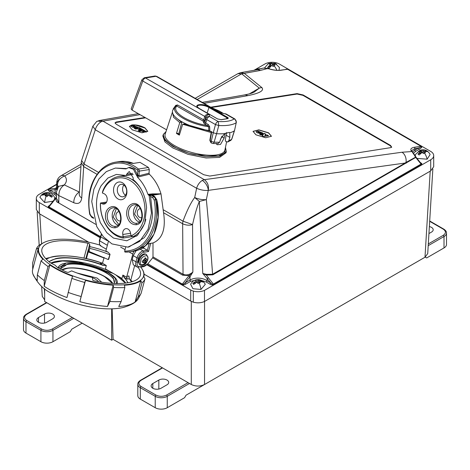 <?xml version="1.0" encoding="UTF-8"?>
<svg xmlns="http://www.w3.org/2000/svg" width="470" height="470" viewBox="0 0 470 470"><rect width="100%" height="100%" fill="white"/><g stroke="black" fill="none" stroke-linecap="round" stroke-linejoin="round"><path stroke-width="0.7" d="M401.339 270.89A19.058 11.004 0 0 0 401.891 270.579L425.238 257.102L426.684 257.936L444.009 247.931L444.009 236.539A1.022 0.588 -120 0 0 443.286 235.288L428.317 243.93M428.94 233.567L431.495 232.092A5.787 3.343 0 0 0 433.187 229.73A5.787 3.343 0 0 0 429.363 226.587M428.211 245.663L444.009 236.539A8.507 4.912 0 0 0 446.5 233.067L446.5 244.459A8.507 4.912 180 0 1 444.009 247.931M167.014 384.789A5.787 3.343 0 0 0 168.712 382.427A5.787 3.343 0 0 0 167.014 380.065A5.787 3.343 0 0 0 158.831 380.065L152.815 383.538A5.787 3.343 0 0 0 151.123 385.899A5.787 3.343 0 0 0 154.695 388.984A5.787 3.343 0 0 0 160.999 388.261L167.014 384.789M209.908 381.411A19.058 11.004 0 0 1 209.373 381.734L186.026 395.211L184.581 397.708L167.255 407.713A8.507 4.912 180 0 1 155.223 407.713L140.301 399.101A8.507 4.912 180 0 1 137.81 395.628L137.81 384.231A8.507 4.912 0 0 0 140.301 387.709A1.022 0.588 -60 0 1 141.024 386.457C138.168 384.419 138.168 382.38 141.024 380.342L162.55 367.916M52.705 318.789A5.787 3.343 0 0 0 54.397 316.428A5.787 3.343 0 0 0 52.705 314.066A5.787 3.343 0 0 0 44.521 314.066L38.505 317.544A5.787 3.343 0 0 0 36.813 319.906A5.787 3.343 0 0 0 40.385 322.99A5.787 3.343 0 0 0 46.689 322.267L52.705 318.789M82.185 323.166L71.716 329.212L70.271 331.714L52.946 341.719A8.507 4.912 180 0 1 40.913 341.719L25.991 333.101A8.507 4.912 180 0 1 23.5 329.629L23.5 318.237A8.507 4.912 0 0 0 25.991 321.709A1.022 0.588 -60 0 1 26.714 320.458C23.858 318.419 23.858 316.38 26.714 314.348L46.812 302.745M112.453 283.375L104.822 276.848C95.898 271.12 75.2 266.531 66.916 268.452L62.105 269.95M60.301 269.028L67.709 263.923C76.14 261.966 97.225 266.637 106.314 272.471L113.393 278.117L114.474 283.475M58.368 267.976L66.264 263.088C75.229 260.979 98.001 266.02 107.671 272.259L114.986 277.97L116.672 283.528M48.927 261.631L55.525 258.694C65.218 255.927 87.655 258.964 102.883 265.098L106.29 265.497L102.777 265.291L100.181 263.541L102.319 263.2C84.694 256.455 59.167 253.735 49.75 257.607L46.266 259.17M106.279 265.626L105.403 268.905L121.953 278.457L122.882 275.073L128.022 282.723M122.882 275.073L126.677 277.265L127.141 279.098L124.25 277.688A41.895 14.458 -165.1 0 1 127.787 282.764M125.455 283.105L115.738 274.868M99.763 245.035A54.285 18.73 14.9 0 0 66.54 239.277A54.285 18.73 14.9 0 0 44.168 242.42L43.786 242.602A54.626 18.847 14.9 0 0 41.395 244.053L39.368 245.076A56.324 19.434 14.9 0 0 36.349 249.088L38.381 248.06A54.626 18.847 14.9 0 0 38.305 248.313L32.636 269.568A54.626 18.847 14.9 0 0 32.83 273.822C37.101 282.864 43.134 289.232 50.942 292.939C62.892 299.772 76.633 304.554 92.167 307.286C103.764 309.278 113.928 309.395 122.664 307.633C131.06 305.277 136.282 302.281 138.333 298.656L141.106 293.333L145.001 278.775L143.791 276.713A54.626 18.847 14.9 0 0 143.867 276.46A54.626 18.847 14.9 0 0 141.958 268.781L141.723 268.435A54.285 18.73 14.9 0 0 140.448 266.743L139.79 266.848A1.022 0.758 -98.9 0 0 139.813 266.766C138.121 266.907 137.222 265.95 137.123 263.882L138.427 258.142C139.519 254.94 141.264 252.989 143.673 252.29L148.538 251.526L150.723 243.331L147.251 244.083M129.373 278.933L128.927 275.984L129.262 278.763L131.559 281.912A46.659 16.103 -165.1 0 0 130.965 280.942M272.43 63.374L275.144 63.338L276.548 64.19L273.834 64.225L274.956 65.336L274.257 65.953L273.035 66.388L271.754 65.365L269.04 68.303L267.636 67.451L270.35 64.513L269.234 64.073L269.986 63.421L271.155 63.021L272.43 63.374L272.083 65.013L273.546 64.267L273.704 64.854M264.639 67.809L268.235 63.72L275.138 63.333L279.421 67.474L279.033 70.318M424.98 152.973L423.294 153.473L422.213 152.345L419.134 155.018L417.977 154.048L421.055 151.369L420.156 150.846L422.336 149.977L426.496 150.659L427.653 151.628L424.575 151.405L425.473 152.603L424.98 152.973M416.972 158.367L427.113 159.189L430.144 154.495C427.823 150.371 424.392 148.978 419.845 150.324L415.492 154.495L415.263 155.875M420.303 151.469L418.517 151.992M150.723 243.331L152.991 242.972L152.991 256.902L183.042 274.251L182.642 223.749A8.507 4.912 -60 0 1 183 221.164L192.553 224.584C194.874 214.273 197.142 206.565 199.356 201.454L194.697 197.523C198.669 199.239 202.558 199.938 206.348 199.621L208.286 190.374C209.003 185.873 207.693 182.307 204.338 179.681L102.983 121.16A8.507 4.912 120 0 0 100.927 121.93A8.507 4.912 120 0 0 95.275 129.767L92.843 126.23L96.673 121.507L99.452 120.496L138.292 113.652M404.84 163.084L415.539 157.197L404.84 163.084L208.286 190.374C204.491 190.697 200.608 189.998 196.63 188.282A8.507 4.912 -60 0 1 202.282 180.445A8.507 4.912 -60 0 1 204.338 179.681L401.973 152.239L411.691 151.552C409.975 149.372 410.874 147.944 414.399 147.263A1.022 0.758 81.1 0 1 414.875 148.602L418.6 148.021L421.343 146.746L421.772 147.427L419.322 149.272A1.022 0.588 60 0 1 418.6 148.021L414.875 150.171L414.875 148.602L411.585 150.617L414.998 155.47L414.675 155.599L412.39 152.257M227.022 276.096L421.032 164.083L415.715 157.427L212.822 274.827L206.365 275.067L202.776 273.499L207.176 278.645L207.076 280.831L210.666 282.905A1.022 0.588 -60 0 1 209.943 284.156L206.295 282.047L207.076 280.831A11.21 6.468 0 0 0 198.928 278.152A11.21 6.468 0 0 0 190.027 280.02L185.086 282.875A1.022 0.588 -120 0 0 185.803 284.121L183.964 284.902A1.022 0.37 -106 0 1 183.564 284.015L185.086 282.875L190.162 276.501L189.093 275.573L182.677 275.179L152.633 257.836L147.868 263.758L143.996 266.108L139.813 266.766M206.295 282.047L198.839 279.562L190.75 281.266A1.022 0.588 60 0 1 190.027 280.02L190.003 276.713L188.917 275.79L192.864 272.065L192.553 224.584C189.334 225.594 186.026 225.312 182.642 223.749L163.554 212.728L161.01 193.899L152.903 194.48L152.497 193.887L160.987 193.822C158.519 185.885 154.648 179.352 149.378 174.217L137.469 177.19L137.123 176.203L149.025 173.224L149.278 169.553L148.467 167.479L140.013 162.373L133.286 163.431L140.013 162.373M198.875 280.373L202.306 280.966L203.116 282.047L199.685 281.454L200.279 282.734L197.846 283.345L197.053 282.112L193.622 284.421L192.812 283.339L196.243 281.025L195.655 280.414L196.748 279.955L198.082 279.809L198.875 280.373L198.463 281.965L199.627 281.677M200.972 289.455L192.947 288.715L190.638 284.344C191.742 282.029 193.534 280.525 196.019 279.844C200.197 279.115 203.287 280.619 205.29 284.344L200.972 289.455A8.031 2.603 76 0 0 199.18 283.199M48.898 193.934L52.417 196.125L51.718 197.23L48.204 195.044L47.505 196.307L45.014 195.784L45.508 194.48L41.989 195.197L42.682 194.092L46.201 193.37L46.9 192.782L49.385 193.305L48.492 195.156M53.051 201.184L44.627 202.523L39.885 197.288M100.774 245.334L100.521 245.851L106.32 249.2M137.422 170.011A1.022 0.529 -50.8 0 1 138.45 169.047A2.045 1.51 81.1 0 1 139.267 171.127L137.828 171.051L137.422 170.011C124.75 160.658 112.753 160.705 101.444 170.152C91.574 178.582 86.492 198.181 90.029 214.185L89.705 214.267L91.668 217.246A1.022 0.588 120 0 1 91.456 216.782A1.022 0.588 120 0 1 91.503 216.47L93.465 217.598M125.66 247.367L124.644 251.186C138.732 250.616 148.344 241.95 153.479 225.183C155.588 216.952 155.823 208.545 154.184 199.956L152.709 197.67L150.57 196.431L150.541 194.85L148.732 195.132L147.933 194.345L152.497 193.887M234.542 130.49L236.234 122.652C236.463 120.937 235.781 119.691 234.189 118.91C231.046 121.031 225.723 121.906 218.215 121.536L218.785 125.519L216.576 133.709L213.28 132.757L215.477 124.568A3.061 1.745 -60.3 0 1 218.215 121.536L209.52 116.566A3.061 1.745 119.7 0 0 206.782 119.603A3.061 1.016 -163.6 0 1 205.831 118.628C206.477 117.024 207.711 116.337 209.52 116.566L209.285 114.416C206.935 114.169 205.425 114.839 204.744 116.413L205.696 117.394C206.025 115.949 207.223 114.956 209.285 114.416L145.536 78.008A3.061 1.745 119.7 0 0 142.798 81.046L204.744 116.413L203.716 119.903L177.595 104.986L176.685 105.997C174.029 109.252 176.532 113.17 184.187 117.753C190.943 121.483 198.698 124.098 207.446 125.59L204.844 124.104L203.569 122.799L203.439 121.566L204.667 120.878L203.716 119.903L202.805 120.913L176.685 105.997L175.88 106.067L175.745 105.35L173.189 108.952L174 108.705M175.986 105.95L173.183 109.539A29.78 10.275 -165.1 0 0 208.803 130.443L208.692 126.765L207.446 125.59L208.357 124.573L209.661 126.741L208.692 126.765A28.535 9.847 -165.1 0 1 183.394 118.463A28.535 9.847 -165.1 0 1 175.181 106.819M222.662 113.129L218.82 110.885L211.706 107.771M44.168 242.42A54.285 18.73 14.9 0 0 54.267 267.26A54.285 18.73 14.9 0 0 115.796 284.879A54.285 18.73 14.9 0 0 141.723 268.435M38.305 248.313A54.626 18.847 14.9 0 0 42.905 259.258L41.078 260.797A56.324 19.434 14.9 0 0 48.04 266.531L49.867 264.998A54.626 18.847 14.9 0 0 72.639 276.301L71.845 278.352A56.324 19.434 14.9 0 0 84.706 282.452L85.499 280.402A54.626 18.847 14.9 0 0 113.176 285.19L113.64 287.458A56.324 19.434 14.9 0 0 116.231 287.587A56.324 19.434 14.9 0 0 124.867 287.522L124.403 285.255A54.626 18.847 14.9 0 0 140.777 280.725L141.981 282.781A56.324 19.434 14.9 0 0 145.001 278.775M146.587 207.699C145.494 195.573 140.941 186.12 132.94 179.346L133.31 178.042L129.262 171.485L126.671 174.206L126.33 175.527L116.372 174.417L107.871 178.042L101.209 185.638C96.938 193.293 95.575 202.088 97.126 212.023L100.245 222.469L106.849 232.691L113.464 238.061L126.8 240.781L137.546 235.258L144.69 223.485L146.587 207.699M149.278 169.553L139.267 171.127L138.95 175.727L137.434 174.746L136.3 174.922L133.462 169.294L128.645 167.549L125.925 168.924L115.373 168.06L106.349 171.603L98.923 178.923L93.871 189.251L91.732 201.507L96.744 226.581L103.371 236.768L111.907 243.895L127.799 247.138L139.649 241.427L148.073 229.295L151.469 213.045L149.19 195.755L148.732 195.132M126.371 168.542L115.373 168.06M102.642 263A2.045 1.51 81.1 0 1 102.519 263.153L101.544 263.617L100.181 263.541L102.495 263.306L106.29 265.497M122.829 275.179L124.25 277.688M139.79 266.848L137.851 267.025A50.913 17.566 -165.1 0 1 140.365 275.197A50.913 17.566 -165.1 0 1 94.411 280.901A1.704 0.588 -165.1 0 1 92.655 279.909L92.449 277.5A42.541 14.682 -165.1 0 1 71.663 270.867L68.614 272.242A1.704 0.588 -165.1 0 1 67.933 272.33A1.704 0.588 -165.1 0 1 66.329 271.942A50.913 17.566 -165.1 0 1 57.551 267.518L54.914 265.098L50.431 262.836A50.913 17.566 -165.1 0 1 41.971 248.959A50.913 17.566 -165.1 0 1 68.068 240.693A50.913 17.566 -165.1 0 1 87.925 243.254A1.704 0.588 -165.1 0 1 89.682 244.253L85.887 258.482M271.437 136.335L268.546 132.969L258.894 130.025L253.03 131.43M255.921 134.802L253.048 131.353L258.829 129.861L268.587 132.81L271.46 136.265L265.679 137.751L255.921 134.802M216.182 143.738L217.081 143.608M225.195 133.192L224.125 138.092L220.506 144.437L217.234 144.731L216.1 143.608M257.031 132.763L260.832 133.609L262.759 132.998L258.124 131.154L256.197 131.764L257.031 132.763M258.259 132.869L258.23 132.464L258.259 132.869L259.352 133.11L258.312 132.152L259.522 131.964L260.644 132.611L259.434 132.798M258.341 132.558L258.312 132.152M225.459 147.416L226.329 151.587L219.995 156.075L205.995 156.651L188.582 153.126L173.048 146.575L165.111 140.377L163.19 134.749L166.016 131.565M225.994 152.826L219.59 157.385L206.148 157.991L187.947 154.33L172.701 147.874L164.964 141.905L162.855 135.989M131.847 124.95C136.089 124.591 140.442 125.561 144.919 127.846L147.797 131.294L142.005 132.787L132.258 129.838L129.379 126.383L131.847 124.95M147.774 131.377L144.877 127.999L135.225 125.061L129.362 126.465M145.724 254.053L144.137 253.8C140.794 254.993 138.85 257.683 138.309 261.878L139.578 264.692L140.348 265.139A6.145 3.549 -60 0 1 139.079 262.325A6.145 3.549 -60 0 1 141.758 256.144A6.145 3.549 -60 0 1 146.493 254.493L145.724 254.053M132.011 127.017L135.812 127.864L137.745 127.252L133.11 125.408L131.177 126.019L132.011 127.017M145.953 258.471L145.494 257.889L142.228 261.338L142.792 262.577L143.526 262.683M145.559 260.903L145.864 260.21M133.245 127.123L133.21 126.718L133.245 127.123L134.332 127.364L133.292 126.407L134.508 126.219L135.63 126.865L134.414 127.053M133.327 126.812L133.292 126.407M145.477 262.466A2.368 1.369 -60 0 1 145.306 262.595A2.368 1.369 -60 0 1 145.107 262.724A2.368 1.369 -60 0 1 144.014 262.889A2.368 1.369 -60 0 1 143.538 261.02A2.368 1.369 -60 0 1 145.107 258.858A2.368 1.369 -60 0 1 146.376 258.794A2.368 1.369 -60 0 1 146.781 259.716L146.687 260.08L145.588 259.745L144.936 260.357L146.687 260.08M144.607 260.268L146.329 261.414L146.235 261.778L144.484 262.054L145.724 262.301L145.306 262.595M144.484 262.054L144.936 260.357M145.588 262.383L146.235 261.778M132.105 110.121L142.798 81.046A3.061 1.146 -159.8 0 1 142.78 81.028A3.061 1.146 -159.8 0 1 141.917 79.73L131.165 108.964L132.105 110.121L166.597 129.814M141.917 79.73L144.296 77.762A3.061 2.285 -99.3 0 1 145.536 78.008L156.005 76.287L219.754 112.694L226.27 114.063A3.061 1.745 119.7 0 0 225.488 113.946L225.4 113.728M432.841 169.077L427.729 253.594L424.992 257.231L204.544 384.507C200.126 386.569 195.708 386.569 191.29 384.507L113.088 339.358L111.66 340.186L111.66 308.855M44.668 288.78L44.668 301.505L111.66 340.186M44.668 299.842L42.271 296.417L41.66 286.342M211.377 131.488L209.826 140.336L210.918 142.698L211.7 143.144A2.55 1.457 -60.3 0 1 211.259 141.3A2.65 0.917 14.9 0 0 214.109 142.122A2.55 1.228 93.3 0 1 212.922 143.503L218.08 143.585L219.655 142.204L220.671 138.897L224.566 133.644L229.29 132.411L229.76 132.793L229.848 137.387L228.831 140.695L227.727 141.987L230.899 140.336L231.839 139.038L230.899 140.342M203.569 122.799L204.803 122.112L205.831 118.628L205.696 117.394L204.667 120.878L204.803 122.112L205.754 123.093L206.782 119.603L215.477 124.568L218.785 125.519A36.184 12.484 14.9 0 0 236.234 122.652L234.53 130.554L231.839 139.038M226.64 132.44L225.283 140.195L225.794 141.505L227.727 141.987M229.76 132.793A36.413 12.567 14.9 0 0 234.348 130.789L231.681 139.238A36.002 12.426 14.9 0 1 228.831 140.695M211.694 131.853L210.149 140.665L211.259 141.3L213.28 132.757L208.803 130.443M210.918 142.698L209.826 140.336M219.655 142.204A36.002 12.426 -165.1 0 1 214.109 142.122L216.576 133.709A36.413 12.567 14.9 0 0 224.566 133.644M236.428 122.382L234.965 119.028A3.061 1.745 -60.3 0 0 234.189 118.91L225.488 113.946L220.495 112.659M227.386 117.253L209.179 106.855C202.523 102.854 192.066 104.575 199.268 108.488L199.398 108.505C197.659 107.325 196.959 106.596 197.312 106.332A7.027 2.426 -165.1 0 1 201.636 105.221A7.027 2.426 -165.1 0 1 208.721 107.366L226.928 117.764L227.386 117.253C228.467 117.952 228.514 118.428 227.539 118.681L221.27 119.709L217.469 118.881L221.064 119.668A0.511 0.382 -99.3 0 0 220.906 119.744M113.088 339.358L112.148 308.843M148.379 194.927L152.903 194.48L151.675 194.674L154.554 196.495L156.592 199.533L154.184 199.956M151.675 194.674L152.116 195.179L151.675 194.674M127.799 247.138L128.927 246.962L144.084 237.808C149.019 231.61 151.828 223.861 152.515 214.549L150.57 196.431M124.644 251.186L124.973 252.09L129.826 251.797A45.384 33.581 -98.9 0 0 154.877 225.488A45.384 33.581 -98.9 0 0 155.599 199.685A4.083 3.02 -98.9 0 0 153.637 196.636L150.541 194.85M133.55 251.209L145.353 245.781L154.031 234.037L158.067 217.275L156.68 199.509C162.785 223.791 151.575 249.077 133.55 251.209M144.46 261.925L144.836 260.503M132.188 259.634L135.965 261.813A6.809 3.93 120 0 0 135.677 263.882A6.809 3.93 120 0 0 137.087 266.995L133.31 264.816L132.188 259.634L133.251 255.651L136.136 250.657M135.548 127.17L135.836 126.747L134.332 127.364M138.568 130.801L143.003 130.108L146.229 131.964M142.751 130.877L143.362 130.778L145.588 132.064L146.71 131.888L143.086 129.796L138.168 130.572L139.561 131.377L141.529 131.065L143.174 132.017L144.396 131.823L142.751 130.877L143.908 131.9M134.643 128.533L139.079 127.84L142.298 129.696M138.826 128.61L139.437 128.51L141.664 129.796L142.786 129.62L139.161 127.529L134.238 128.304L135.636 129.109L137.604 128.798L139.243 129.749L140.465 129.556L138.826 128.61L139.984 129.632M137.663 127.399L133.028 125.719L133.11 125.408M131.894 125.602L131.812 125.907L133.028 125.719M131.812 125.907L131.177 126.183M56.335 197.723L56.341 198.04A1.022 0.558 -2.3 0 1 55.677 198.575L56.335 196.936M133.227 163.319L133.239 163.319C128.475 161.457 123.651 160.905 118.769 161.651L133.286 163.431M143.003 130.108L143.086 129.796M139.079 127.84L139.161 127.529M147.933 194.345C145.553 187.483 142.063 181.761 137.469 177.19M149.378 174.217L149.025 173.224M45.578 194.733L46.63 194.956L46.841 196.301M47.106 196.313L48.04 195.32M50.196 196.037L50.261 195.714L49.256 195.502M195.044 283.216L194.915 282.852L196.125 282.546M197.988 283.345L197.212 282.341M198.275 283.334L198.463 281.965M182.677 275.179A1.022 0.588 -60 0 0 183.042 274.251C186.238 275.608 189.516 274.885 192.864 272.065L190.162 276.501M152.991 256.902L152.633 257.836M143.92 246.915L143.603 248.107L147.38 250.293L148.538 251.526M56.629 196.389L55.066 198.675L55.677 198.575L56.653 201.765L58.826 202.535L56.341 198.04M137.434 174.746L134.59 169.118L129.773 167.373L128.645 167.549M152.991 242.972C162.438 238.983 165.957 228.902 163.554 212.728M211.189 132.558L182.666 124.245L179.358 135.113L176.467 133.445L177.595 133.269L179.569 134.408M81.21 162.608L81.615 160.493L84.048 164.03A8.507 4.912 120 0 0 83.683 166.615L81.715 198.035A8.507 5.24 -176.4 0 1 79.236 194.028L81.21 162.608L83.683 166.615L97.02 174.317M81.715 198.035C81.022 202.922 78.396 204.491 73.825 202.746A8.507 5.323 -64.5 0 1 79.318 192.048L64.32 184.904L58.544 186.402L56.335 192.13L56.335 197.741M81.11 164.183L60.959 175.815A8.507 4.912 60 0 1 64.69 175.962C67.104 178.847 66.981 181.825 64.32 184.904C60.695 187.442 58.862 191.008 58.826 195.602L58.826 202.535M208.322 277.717L213.409 284.039L227.069 276.154L227.357 276.765L213.691 284.656A0.852 0.493 -120 0 0 213.409 284.039L212.792 284.526L210.666 282.905L207.194 278.587L208.322 277.717L206.365 275.067L206.594 274.351L202.776 273.499L199.356 201.454L206.348 199.621C208.58 222.51 210.654 247.385 212.581 274.245L406.027 162.555A1.022 0.593 -121.8 0 1 406.01 162.438A8.507 6.175 -97.9 0 0 401.973 152.239M56.529 187.477L56.952 188.94M56.864 189.169L55.871 188.347A1.022 0.993 -171.3 0 0 56.523 187.554L56.512 187.601M47.752 195.285L46.9 192.782M46.201 193.37L46.648 194.921L45.567 194.692M44.585 194.486L42.682 194.092M45.978 195.99L45.508 194.48M52.417 196.125L49.121 195.438M198.082 279.809L197.236 282.335M196.243 281.025L196.654 282.288M196.272 282.47L192.812 283.339M199.685 281.454L199.221 282.981M202.306 280.966L200.473 281.424M199.638 281.63L198.44 281.93M56.529 187.36L55.501 188.376A1.022 0.805 -95.1 0 0 55.143 189.727L50.237 190.162A1.022 0.588 -60 0 1 49.52 191.413L48.128 190.315L48.592 189.475L55.143 192.994L55.143 189.727L56.729 189.575M57.387 188.029L57.446 185.198L58.333 186.643M55.066 198.675L48.886 206.365L48.604 207.534L48.134 206.506L49.773 205.267M55.501 198.798L48.974 206.9M147.868 263.758L182.989 284.485L183.564 284.015M141.541 248.436L143.603 248.107M95.739 224.331L56.653 201.765M211.195 131.565L184.387 123.974L184.604 124.38L184.387 123.974L182.666 124.245M176.467 133.445L179.775 122.576L181.502 122.306L176.133 117.776M181.502 122.306L181.72 122.717L181.502 122.306M179.775 122.576L173.559 117.259L172.461 112.089M221.746 136.682L220.195 140.442M178.729 133.921L181.72 122.717M225.277 148.297L224.783 152.973L218.339 156.028L195.72 154.742C176.802 151.616 156.469 136.682 165.54 132.575L165.669 132.634M80.963 166.568L64.69 175.962C60.154 177.707 57.739 180.786 57.446 185.198L56.711 182.854L59.208 179.234M206.594 274.351L212.581 274.245A0.681 0.394 60 0 0 212.822 274.827M48.128 190.315L48.986 188.958L55.501 188.376M406.28 163.131A0.681 0.394 60 0 1 406.039 162.55M48.246 192.882A8.031 2.232 -78.2 0 1 48.845 192.747C51.471 193.364 53.363 194.886 54.526 197.312L54.643 199.198M56.335 195.779L54.42 194.245A1.022 0.588 120 0 0 55.143 192.994A11.233 6.486 0 0 1 56.335 193.805M48.492 207.44A0.987 0.793 -122.2 0 1 48.598 206.765L48.134 206.506M100.233 237.344L48.604 207.534M182.413 284.75L182.989 284.485L183.1 284.826L182.084 284.608L147.233 264.487M147.692 263.976L146.846 264.769L190.708 289.99L190.708 301.106L144.067 274.175M183.1 284.826L183.964 284.902M212.205 284.056A1.022 0.37 -74.1 0 1 211.811 284.943L209.943 284.156M213.691 284.656L211.811 284.943M213.362 284.791L212.681 284.867M285.625 69.372L286.771 69.196M287.934 69.431A0.987 0.57 120 0 0 287.781 69.26L420.926 146.235A0.987 0.57 -60 0 1 421.179 146.276A0.987 0.57 -60 0 1 421.326 146.446L421.772 147.427M227.357 276.754L421.355 164.753L421.89 163.689L420.497 162.591A1.022 0.588 -60 0 1 420.403 162.638M253.976 70.3L264.874 64.014A10.211 5.893 180 0 1 279.315 64.014L430.714 151.422A10.211 5.893 180 0 1 433.704 155.588A10.211 5.893 180 0 1 430.714 159.759L204.479 290.372A10.211 5.893 180 0 1 193.317 291.077A10.211 5.893 180 0 1 190.708 289.99M100.139 237.703L39.31 202.576A10.211 5.893 180 0 1 36.319 198.411A10.211 5.893 180 0 1 39.31 194.245L56.653 184.228M39.31 202.576L39.31 213.691L36.319 209.526L36.319 198.411M39.31 213.691L88.73 242.226M204.479 290.372L204.479 301.487C201.001 302.997 197.277 303.232 193.317 302.192L190.708 301.106M433.704 155.588L433.704 166.703L430.714 170.874L204.479 301.487M140.013 114.633L102.983 121.16L99.452 120.496M391.569 147.321L390.282 145.776L302.927 95.34L297.093 94.047L297.087 93.618L303.127 94.952L390.482 145.389L391.721 147.169L390.67 147.645L209.755 176.062L203.716 174.722L116.36 124.291L115.015 122.899L116.172 122.03L145.03 117.5M116.172 122.03L116.178 122.464L145.624 117.841M211.283 107.524L297.093 94.047M116.178 122.464L115.074 123.111M210.689 107.189L297.087 93.618M414.399 147.263L420.926 146.235L287.528 69.225L281.001 70.247C277.13 70.729 272.723 70.13 267.783 68.461L260.339 70.465L241.639 73.802L237.908 73.655L240.687 72.644L244.218 73.308L261.908 87.632C264.357 90.598 259.634 93.272 247.743 95.651A8.507 6.41 -100 0 0 244.206 94.987L202.264 102.378M261.908 87.632A8.507 6.322 129 0 0 259.322 88.125L254.082 92.161C252.396 93.113 249.106 94.053 244.206 94.987M260.562 132.916L260.85 132.487L259.352 133.11M262.313 135.812L263.229 134.708L262.166 135.73L263.652 136.588L268.576 135.812L267.083 134.955L264.851 135.601L267.083 134.955M268.088 135.889L267.001 135.26M265.703 134.514L264.522 133.474L259.599 134.244L261.009 135.06L263.229 134.708M260.004 134.479L264.44 133.78M262.683 133.145L258.042 131.465L258.124 131.154M256.914 131.347L256.832 131.653L258.042 131.465M256.832 131.653L256.191 131.929M264.933 135.295L265.926 134.285L264.522 133.474M424.193 152.962L423.964 153.361M422.988 153.132L423.059 152.069L424.557 151.475M420.256 153.808L419.875 153.338L421.52 152.785M269.956 67.087L269.322 66.576L270.738 65.8L270.879 66.106M272.947 66.311L273.323 66.1M273.505 65.812L273.211 66.352M272.124 65.636L272.13 65.042M267.783 68.461L267.912 68.843L267.783 68.461L263.112 68.05A1.022 0.828 -108.3 0 1 263.165 68.038M263.065 68.068A1.022 0.828 -108.3 0 1 263.112 68.05L267.877 68.426C273.27 70.13 277.512 70.706 280.596 70.165A1.022 0.758 -98.9 0 1 281.001 70.247M414.675 155.599L415.539 157.197L415.897 156.962L414.998 155.47M424.575 151.405L424.146 152.979M426.496 150.659L424.68 151.381M424.569 151.422L423.059 152.069M423.417 150.429L423.024 152.039M422.336 149.977L421.52 152.597M421.055 151.369L421.484 152.697M421.449 152.668L417.977 154.048M271.155 63.021L270.385 65.712M270.35 64.513L270.697 65.771L267.636 67.451M273.834 64.225L273.446 65.841M275.144 63.338L272.083 65.013M219.989 141.1L221.728 136.653M261.49 68.679L256.55 69.125L254.74 70.171M260.339 70.465A8.507 6.41 -100 0 0 256.808 69.807L262.642 68.238M280.596 70.165L287.781 69.26A0.987 0.57 120 0 0 287.528 69.225L286.23 69.172M415.709 157.468L416.144 157.344L415.897 156.962M421.355 164.753A0.987 0.57 -120 0 0 421.032 164.083L421.426 163.942L416.144 157.344M421.525 164.618A0.987 0.793 -57.8 0 0 421.426 163.942L421.89 163.689M86.057 258.518L87.867 251.738C88.383 249.905 88.695 249.294 88.801 249.905L89.018 250.275C88.948 249.67 88.677 250.222 88.207 251.938L103.982 257.983M134.661 265.597L130.871 279.815L130.278 279.909M108.247 259.552L108.729 259.246L110.05 254.288L108.247 259.552L89.094 251.474L89.888 246.656L89.682 244.253M89.888 246.656A42.541 14.682 -165.1 0 1 108.106 252.226L105.862 250.933L108.37 241.51M89.094 251.474L88.801 249.905M89.6 248.389A41.178 14.212 -165.1 0 1 109.721 254.805M110.05 254.288L108.106 252.226M128.839 276.589L128.927 275.984L126.982 276.289L126.918 277.235A2.045 1.51 81.1 0 1 126.982 276.289M141.981 282.781L138.245 296.805L135.107 301.981L140.777 280.725M113.64 287.458L109.904 301.481A56.324 19.434 14.9 0 0 121.131 301.546L118.734 306.516A54.626 18.847 14.9 0 0 135.107 301.981M121.131 301.546L124.867 287.522M109.904 301.481L107.507 306.452L113.176 285.19M85.499 280.402L79.829 301.664A54.626 18.847 14.9 0 0 107.507 306.452M79.829 301.664L84.706 282.452M71.845 278.352L66.969 297.557A54.626 18.847 14.9 0 1 44.198 286.254L44.298 280.555L48.04 266.531M49.867 264.998L44.198 286.254M41.078 260.797L37.342 274.821L37.236 280.519A54.626 18.847 14.9 0 1 32.83 273.822M32.712 269.322L32.606 263.112L36.349 249.088M104.123 257.448L102.495 263.306M129.262 278.763L127.141 279.098L126.918 277.235M133.974 251.145A8.507 4.912 120 0 0 132.787 254.106L126.659 277.077M113.229 273.423L78.743 262.084L62.416 260.973L51.107 263.176M77.039 273.005L97.108 278.058L101.743 282.229M133.139 174.458L126.33 175.527M133.086 174.305L126.36 175.363M137.123 176.203L136.3 174.922M132.992 203.592C143.015 201.542 146.34 223.885 136.171 224.731C131.341 224.742 128.198 221.599 126.753 215.295C126.289 208.85 128.369 204.949 132.992 203.592M111.754 206.671C121.771 204.62 125.096 226.957 114.933 227.809C110.098 227.821 106.96 224.672 105.515 218.374C105.051 211.923 107.131 208.022 111.754 206.671M140.037 221.393L134.508 214.103L137.557 205.607M118.798 224.472L113.264 217.175L116.319 208.68M130.93 235.452L123.117 236.68A1.363 1.005 -98.9 0 1 123.14 236.956L123.463 237.82L122.999 238.026A31.143 23.042 81.1 0 1 100.351 204.115L100.498 203.052A1.363 1.005 81.1 0 1 100.703 203.111L102.307 203.827A5.34 3.954 81.1 0 0 104.07 204.074A5.34 3.954 81.1 0 0 107.236 199.362A5.34 3.954 81.1 0 0 104.175 193.769L102.572 193.058A1.363 1.005 81.1 0 1 102.372 192.941L102.801 190.92A31.143 23.042 81.1 0 1 108.317 182.149A31.143 23.042 81.1 0 1 118.793 176.514A31.143 23.042 81.1 0 1 141.041 188.999M145.812 219.337A31.143 23.042 81.1 0 1 138.926 232.409A31.143 23.042 81.1 0 1 133.269 236.539L136.7 236.034M123.463 237.82L122.999 238.026M123.827 185.074A6.363 4.712 -98.9 0 0 125.431 195.273M125.09 195.667A6.292 4.659 81.1 0 1 122.929 196.812A6.292 4.659 81.1 0 1 117.782 192.823A6.292 4.659 81.1 0 1 118.904 185.509A6.292 4.659 81.1 0 1 120.978 184.375A6.292 4.659 81.1 0 1 126.195 188.294A6.292 4.659 81.1 0 1 125.09 195.667M102.372 192.941A29.78 22.037 81.1 0 1 108.082 183.388A29.78 22.037 81.1 0 1 139.484 190.109A29.78 22.037 81.1 0 1 137.352 231.452A29.78 22.037 81.1 0 1 131.007 235.817A1.363 1.005 81.1 0 1 130.942 235.546L130.613 233.361A5.34 3.954 81.1 0 0 125.872 228.649A5.34 3.954 81.1 0 0 124.074 229.613A5.34 3.954 81.1 0 0 122.788 234.489L123.117 236.68M124.632 198.093A8.959 6.633 81.1 0 1 115.185 196.072A8.959 6.633 81.1 0 1 115.826 183.635A8.959 6.633 81.1 0 1 125.273 185.656A8.959 6.633 81.1 0 1 124.632 198.093M120.561 220.818A4.694 3.478 81.1 0 1 120.097 220.929A4.694 3.478 81.1 0 1 116.255 217.957A4.694 3.478 81.1 0 1 117.095 212.499A4.694 3.478 81.1 0 1 118.64 211.653A4.694 3.478 81.1 0 1 119.116 211.618M141.84 217.569A4.541 3.361 81.1 0 1 141.317 217.704A4.541 3.361 81.1 0 1 137.598 214.825A4.541 3.361 81.1 0 1 138.409 209.544A4.541 3.361 81.1 0 1 139.907 208.727A4.541 3.361 81.1 0 1 140.448 208.698M136.746 235.993L133.269 236.539L131.007 235.817M100.404 203.199L100.498 203.052A29.78 22.037 81.1 0 0 123.14 236.956M429.68 221.323L443.286 229.178C446.142 231.216 446.142 233.249 443.286 235.288M429.703 220.988L443.798 229.125A1.022 0.588 120 0 0 443.286 229.178M188.059 382.645L166.533 395.07C163.008 396.721 159.477 396.721 155.946 395.07L141.024 386.457M158.831 389.048L158.831 380.065M152.815 383.538L152.815 388.261M162.25 367.74L140.512 380.295A1.022 0.588 60 0 1 141.024 380.342M140.301 399.101L140.301 387.709L155.223 396.322A1.022 0.588 -60 0 1 155.946 395.07M155.223 407.713L155.223 396.322A8.507 4.912 0 0 0 167.255 396.322A1.022 0.588 -120 0 0 166.533 395.07M167.255 407.713L167.255 396.322L189.504 383.479M72.321 317.473L52.223 329.071C48.692 330.721 45.167 330.721 41.636 329.071L26.714 320.458M44.521 323.055L44.521 314.066M38.505 317.544L38.505 322.267M46.512 302.568L26.203 314.295A1.022 0.588 60 0 1 26.714 314.348M25.991 333.101L25.991 321.709L40.913 330.322A1.022 0.588 -60 0 1 41.636 329.071M40.913 341.719L40.913 330.322A8.507 4.912 0 0 0 52.946 330.322A1.022 0.588 -120 0 0 52.223 329.071M52.946 341.719L52.946 330.322L73.761 318.308M112.741 283.392A27.806 9.594 14.9 0 0 73.884 267.9A27.806 9.594 14.9 0 0 66.84 268.229A27.806 9.594 14.9 0 0 61.846 269.821M60.565 269.163L60.665 268.558A27.806 9.594 -165.1 0 1 67.868 264.369A27.806 9.594 -165.1 0 1 74.918 264.04A27.806 9.594 -165.1 0 1 102.495 270.978A27.806 9.594 -165.1 0 1 114.398 282.887L114.181 283.463M49.109 261.784A41.895 14.458 -165.1 0 1 55.613 258.911A41.895 14.458 -165.1 0 1 68.561 257.971A41.895 14.458 -165.1 0 1 102.777 265.291M125.725 283.069A41.895 14.458 14.9 0 0 119.169 276.848M138.245 296.805A56.324 19.434 14.9 0 0 140.142 294.925A56.324 19.434 14.9 0 0 141.264 292.798M46.254 259.158A46.659 16.103 -165.1 0 1 47.264 258.618M45.719 258.588A50.913 17.566 -165.1 0 1 49.55 257.63M269.986 63.421A8.031 4.512 -118.7 0 0 268.235 63.72M274.204 65.988A8.031 4.512 61.3 0 1 276.836 70.294M424.557 153.179A8.031 3.725 68.3 0 1 427.113 159.189M421.079 150.265A8.031 3.725 -111.7 0 0 419.845 150.324M100.927 121.93A8.507 4.912 -120 0 0 96.673 121.507M208.286 190.374A8.507 4.912 -120 0 0 202.282 180.445M196.748 279.955A8.031 2.603 -104 0 0 196.019 279.844M46.16 196.207A8.031 2.232 101.8 0 0 44.627 202.523M172.296 112.5L165.176 134.12A30.92 10.669 14.9 0 0 195.925 153.496A30.92 10.669 14.9 0 0 224.913 150.048L226.581 141.946M101.643 234.659A6.809 3.93 120 0 0 100.762 236.892L99.699 240.875A6.809 3.93 120 0 0 99.863 245.029A6.809 3.93 120 0 0 100.521 245.851M149.143 243.689L147.38 250.293L143.197 250.951A6.809 3.93 120 0 0 141.552 251.562A6.809 3.93 120 0 0 137.029 257.83L135.965 261.813A1.022 0.352 14.9 0 0 137.369 262.125M147.768 258.142C149.055 262.366 139.232 268.035 140.524 262.325L140.742 260.768C141.012 256.373 148.767 253.477 147.768 258.142M83.407 275.132A13.513 4.659 -165.1 0 1 91.397 277.259M92.467 277.7A13.513 4.659 -165.1 0 1 98.577 281.706M109.404 271.214A41.895 14.458 14.9 0 0 67.821 260.744A41.895 14.458 14.9 0 0 50.836 263.036M143.673 252.29A1.022 0.758 81.1 0 0 143.197 250.951L140.119 249.171M207.17 112.941L209.179 106.855M204.844 124.104L205.754 123.093L208.357 124.573M229.848 137.387L226.37 135.401M221.27 119.709A0.511 0.382 -99.3 0 0 221.064 119.668L227.333 118.64A0.511 0.382 80.7 0 1 227.539 118.681M227.151 118.746A0.511 0.382 80.7 0 1 227.333 118.64L227.621 118.593M209.661 126.741L209.802 130.772M203.439 121.566L202.805 120.913M226.652 118.751L226.928 117.764A2.262 0.781 -165.1 0 1 227.633 118.552M217.68 118.992L199.48 108.605M199.268 108.488L217.469 118.881M156.78 76.404L154.765 76.04A3.061 2.285 -99.3 0 1 156.005 76.287A3.061 1.745 -60.3 0 1 156.78 76.404L219.772 112.377M177.595 104.986L175.745 105.35M173.189 108.952L173.489 109.122M191.29 384.507L191.29 301.417M39.803 213.985L41.613 243.889M44.315 288.51L44.668 294.367M204.544 301.452L204.544 384.507M424.992 257.231L430.197 171.174M152.709 197.67A1.022 0.588 -60 0 1 153.637 196.636L154.642 196.507L151.933 194.891M154.701 196.583L156.592 199.527M125.055 252.084A45.384 33.581 -98.9 0 0 129.826 251.797L133.586 251.209M137.487 267.189L137.087 266.995A6.809 3.93 120 0 0 137.434 267.16M90.029 214.185L91.503 216.47M148.467 167.479L138.45 169.047A45.384 33.581 -98.9 0 0 115.743 162.126C110.427 162.99 105.656 165.381 101.42 169.3C90.587 180.462 86.68 195.455 89.705 214.267M137.563 174.858L137.828 171.051M98.518 172.384L84.048 164.03L95.275 129.767L196.63 188.282L194.697 197.523C190.92 202.505 187.025 210.39 183 221.164L163.319 209.796M133.251 255.651L137.029 257.83A1.022 0.352 14.9 0 0 138.427 258.142M140.759 267.125L143.432 266.702A1.022 0.758 -98.9 0 0 143.996 266.108M107.36 245.299L99.699 240.875A1.022 0.352 -165.1 0 1 99.393 240.505L99.611 244.776L100.439 245.798M107.389 240.716L100.762 236.892A1.022 0.352 -165.1 0 1 100.457 236.522L99.393 240.505M73.825 202.746L58.826 195.602A8.507 4.912 180 0 1 56.335 192.13M182.084 284.608A0.852 0.493 -60 0 1 182.372 283.998L188.917 275.79M143.432 266.702L144.742 266.167A1.022 0.546 -123.6 0 0 144.901 265.732M48.998 206.894L100.439 236.586M197.177 99.47L241.639 73.802L259.322 88.125L249.394 93.853M54.42 194.245L49.52 191.413M190.75 281.266L185.803 284.121M56.641 184.54L48.986 188.958A0.987 0.57 60 0 0 48.839 189.005L56.647 184.499M48.663 189.251A0.987 0.57 60 0 1 48.839 189.005L48.363 189.539M419.322 149.272L415.598 151.422A1.022 0.588 60 0 1 414.875 150.171A11.233 6.486 0 0 0 412.525 152.162M413.424 153.279L415.598 151.422M193.317 291.077L193.317 302.192M430.714 159.759L430.714 170.874M247.743 95.651L203.986 103.359M224.125 138.092L221.875 136.793L222.034 136.194M390.282 145.776L390.482 145.389M302.927 95.34L303.127 94.952M130.513 279.873A50.913 17.566 -165.1 0 1 132.323 281.683M87.925 243.254L83.971 258.077M86.427 258.6L88.207 251.938L87.867 251.738M68.109 292.375A56.324 19.434 14.9 0 0 80.969 296.476M37.342 274.821A56.324 19.434 14.9 0 0 44.298 280.555M132.787 254.106L128.992 251.914M125.055 249.641L120.637 247.091M160.993 193.904L152.456 195.244M150.488 195.555L149.19 195.755M132.564 173.277L126.671 174.206M138.292 175.298L136.952 175.51M138.95 175.727L137.14 176.009M134.067 204.803A9.33 6.903 81.1 0 1 134.285 204.773C142.163 203.052 145.207 222.41 137.181 223.191A9.33 6.903 81.1 0 1 136.84 223.25A9.33 6.903 81.1 0 1 129.203 217.34A9.33 6.903 81.1 0 1 130.871 206.5A9.33 6.903 81.1 0 1 134.067 204.803M136.171 224.731A1.363 0.917 -98.2 0 1 136.84 223.25M112.823 207.881A9.33 6.903 81.1 0 1 113.047 207.852C120.925 206.13 123.963 225.488 115.937 226.264A9.33 6.903 81.1 0 1 115.597 226.323A9.33 6.903 81.1 0 1 107.965 220.418A9.33 6.903 81.1 0 1 109.627 209.573A9.33 6.903 81.1 0 1 112.823 207.881M114.933 227.809A1.363 0.917 -98.2 0 1 115.597 226.323M136.705 205.167A9.059 6.703 -98.9 0 0 135.754 205.966A9.059 6.703 -98.9 0 0 133.733 215.096A9.059 6.703 -98.9 0 0 139.361 222.075M115.467 208.239A9.059 6.703 -98.9 0 0 114.516 209.044A9.059 6.703 -98.9 0 0 112.489 218.168A9.059 6.703 -98.9 0 0 118.123 225.154M100.703 203.111L106.537 202.194M102.307 203.827L105.674 203.299M130.601 233.267L122.788 234.489M443.798 229.125C445.707 230.406 446.606 231.716 446.5 233.067M140.512 380.295C138.603 381.57 137.704 382.886 137.81 384.231M26.203 314.295C24.293 315.576 23.394 316.886 23.5 318.237M117.03 283.586C120.925 274.186 83.56 259.622 66.129 263.059C61.505 263.788 58.809 265.386 58.033 267.853M131.618 281.9L129.35 278.804L128.892 276.337M102.319 263.2C80.634 255.95 63.08 254.082 49.655 257.595L46.225 259.129M48.845 192.747C44.779 192.177 41.789 193.705 39.874 197.312L39.874 197.312M140.348 265.139C145.806 266.449 147.486 261.12 148.068 257.725L146.493 254.493M211.359 107.571L219.043 110.908L222.968 113.2M258.024 132.581L258.106 132.27M226.329 151.587L225.982 152.879M93.683 218.409L91.668 217.246M133.004 126.835L133.086 126.524M144.014 262.889L142.445 262.231M211.7 143.144L212.922 143.503M234.965 119.028L226.27 114.063M154.765 76.04L144.296 77.762M39.175 245.228L37.159 211.87M146.376 258.794L145.024 257.766M118.775 161.651L115.743 162.126M100.457 236.522L101.356 234.277M60.959 175.815C58.339 177.437 56.923 179.781 56.711 182.854L56.518 187.571M211.112 131.518L184.516 123.992M176.661 118.234L181.637 122.329M81.615 160.493L92.843 126.23M237.908 73.655L195.173 98.33M163.19 134.749L162.843 136.042M146.869 264.751L144.742 266.167M254.64 70.189L256.82 69.037L261.743 68.597M221.699 136.694L220.26 140.236M216.717 143.608L216.153 143.691M240.687 72.644L256.808 69.807M88.942 250.04L88.865 251.197M101.544 263.617L102.76 262.724M118.793 176.514L125.96 175.392M132.458 236.58L123.211 238.032M100.468 203.017L106.614 202.047"/></g></svg>
